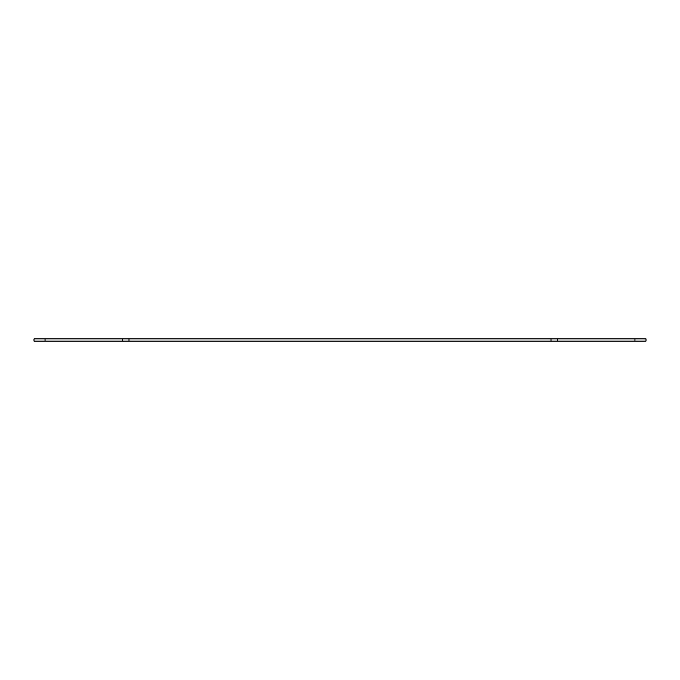 <?xml version="1.0" encoding="UTF-8"?>
<svg xmlns="http://www.w3.org/2000/svg" width="680" height="680" viewBox="0 0 680 680"><rect width="100%" height="100%" fill="white"/><g stroke="black" fill="none" stroke-linecap="round" stroke-linejoin="round"><path stroke-width="1.02" d="M557.625 338.895L122.374 338.895L122.374 341.105L646 341.105L646 338.895L557.625 338.895L557.625 341.105M122.374 338.895L34 338.895L34 341.105L122.374 341.105M129.005 338.895L129.005 341.105M550.995 338.895L550.995 341.105M634.95 338.895L634.95 341.105M45.05 338.895L45.05 341.105"/></g></svg>
